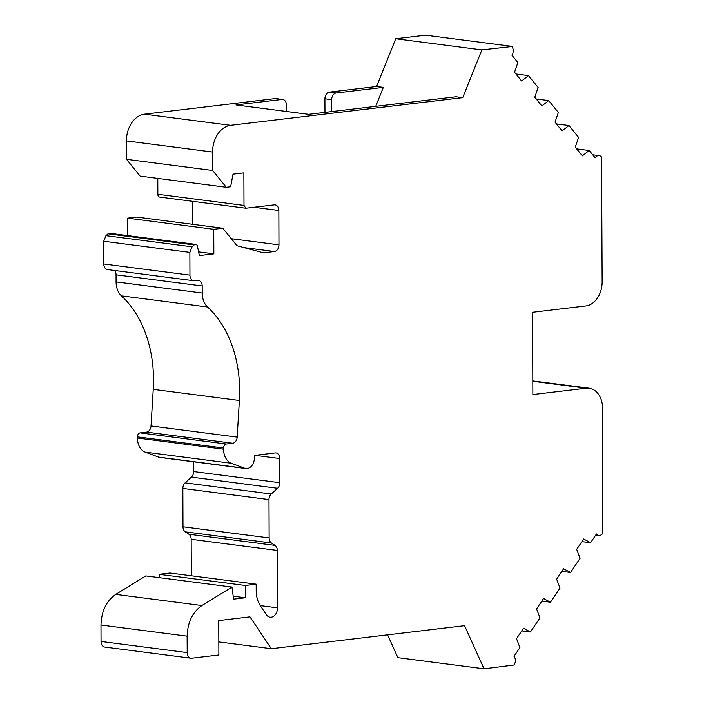 <?xml version="1.0" encoding="UTF-8"?>
<svg xmlns="http://www.w3.org/2000/svg" width="704" height="704" viewBox="0 0 704 704"><rect width="100%" height="100%" fill="white"/><g stroke="black" fill="none" stroke-linecap="round" stroke-linejoin="round"><path stroke-width="1.06" d="M254.364 455.409L275.167 452.927A6.186 4.488 -82.6 0 1 275.977 452.927A6.186 4.488 -82.6 0 1 279.708 458.524L279.796 482.698A6.186 4.488 -82.6 0 1 277.552 488.286L271.234 494.006A6.186 4.488 97.4 0 0 268.99 499.594L269.13 537.935A6.186 4.488 97.4 0 0 271.41 542.986L275.035 545.389A6.186 4.488 -82.6 0 1 277.314 550.431L277.517 607.842A8.659 6.283 -82.6 0 1 270.072 617.188A8.659 6.283 -82.6 0 1 266.35 614.698L260.48 605.95A24.772 17.978 -82.6 0 1 256.194 590.647L256.168 584.179L245.309 585.473L245.353 597.758L233.596 599.157L231.959 587.066L201.898 605.537C192.535 612.066 187.607 622.266 187.123 636.161L187.185 652.599A6.186 4.488 97.4 0 0 190.907 658.196A6.186 4.488 97.4 0 0 191.726 658.205L218.865 654.966L218.742 620.585L249.955 616.862L271.322 648.71L464.57 625.671L484.044 668.8L514.061 664.998A6.186 4.488 97.4 0 0 514.026 656.322L519.913 647.583L516.525 638.651L523.53 628.258L530.42 631.99L539.968 617.83L536.58 608.89L543.576 598.506L550.475 602.237L560.014 588.078L556.626 579.137L563.631 568.753L570.53 572.484L580.07 558.325L576.682 549.384L583.686 538.991L590.577 542.731L596.464 533.993A6.186 4.488 97.4 0 0 598.849 535.41A6.186 4.488 97.4 0 0 602.862 533.236L602.589 408.355A22.273 16.166 97.4 0 0 589.16 388.203A22.273 16.166 97.4 0 0 586.23 388.194L532.858 394.557L532.576 312.286L585.939 305.923A22.273 16.166 97.4 0 0 602.149 281.873L601.55 157.036A6.186 4.488 97.4 0 0 599.157 155.619A6.186 4.488 97.4 0 0 595.153 157.802L589.213 150.48L582.349 155.848L575.274 147.136L578.6 137.403L568.964 125.532L562.1 130.9L555.034 122.188L558.36 112.455L548.724 100.575L541.86 105.952L534.794 97.24L538.111 87.498L528.484 75.627L521.62 81.004L514.545 72.292L517.871 62.55L511.931 55.229A6.186 4.488 97.4 0 0 511.896 46.552L481.888 49.905L462.722 97.645L230.586 125.321A24.754 17.961 97.4 0 0 212.582 152.038L212.643 170.465L226.274 187.264L230.639 186.745L233.015 174.17L243.874 172.876L243.989 205.418L245.828 208.217L274.296 204.873A6.186 4.488 -82.6 0 1 275.114 204.882A6.186 4.488 -82.6 0 1 278.846 210.478L278.96 244.86A6.186 4.488 -82.6 0 1 274.463 251.539L263.446 252.85L237.002 245.722L222.798 228.219L213.752 229.293L213.84 253.854L199.373 255.578L197.481 246.409A3.098 2.244 97.4 0 0 195.694 244.394A3.098 2.244 97.4 0 0 194.163 244.939L192.095 246.805L189.86 252.393L189.939 275.132A6.186 4.488 97.4 0 0 193.662 280.729A6.186 4.488 97.4 0 0 194.48 280.729L197.648 280.359A6.186 4.488 -82.6 0 1 198.458 280.359A6.186 4.488 -82.6 0 1 202.189 285.956L202.215 293.031A18.559 13.473 97.4 0 0 207.566 306.997A111.382 80.81 -82.6 0 1 239.378 400.488L237.169 437.105A6.186 4.488 -82.6 0 1 232.681 443.247L226.266 444.013A3.714 2.693 97.4 0 0 223.564 448.026L223.573 449.187A16.086 11.669 97.4 0 0 231.361 463.267L244.693 468.248A9.9 7.181 97.4 0 0 245.863 468.547A9.9 7.181 97.4 0 0 254.373 457.864L254.364 455.409M484.044 668.8L397.901 657.65L387.605 634.85M231.959 587.066L145.816 575.925L115.755 594.387C106.392 600.917 101.464 611.125 100.98 625.011L101.033 641.458A6.186 4.488 97.4 0 0 104.764 647.055L190.907 658.196M256.168 584.179L170.025 573.038L159.166 574.332L159.183 577.65M193.618 461.78L193.653 471.548A6.186 4.488 -82.6 0 1 191.409 477.136L185.09 482.856A6.186 4.488 97.4 0 0 182.846 488.444L182.978 526.786A6.186 4.488 97.4 0 0 185.266 531.837L188.892 534.239A6.186 4.488 -82.6 0 1 191.171 539.29L191.294 575.784M114.602 270.494A6.186 4.488 -82.6 0 1 116.046 274.806L116.072 281.882A18.559 13.473 97.4 0 0 121.422 295.847A111.382 80.81 -82.6 0 1 153.234 389.347L151.017 425.964A6.186 4.488 -82.6 0 1 146.538 432.106L140.122 432.872A3.714 2.693 97.4 0 0 137.421 436.876L137.43 438.038A16.086 11.669 97.4 0 0 145.218 452.118L158.55 457.107A9.9 7.181 97.4 0 0 159.72 457.398L245.863 468.547M195.694 244.394L109.551 233.253A3.098 2.244 97.4 0 0 108.02 233.798L105.952 235.664L103.708 241.252L103.787 263.982A6.186 4.488 97.4 0 0 107.518 269.579L193.662 280.729M222.798 228.219L136.655 217.07L127.609 218.152L127.67 235.594M192.702 201.344L192.782 224.33M157.846 194.278A3.098 2.244 97.4 0 0 159.702 197.076L245.837 208.217L243.989 205.418L157.846 194.278L157.784 178.402M230.586 125.321L144.443 114.18A24.754 17.961 97.4 0 0 126.438 140.897L126.5 159.315L140.131 176.114L226.274 187.264M144.443 114.18L275.15 98.595A6.186 4.488 97.4 0 1 275.959 98.595L282.718 99.466A6.186 4.488 97.4 0 0 281.899 99.466L235.963 104.94L308.598 114.338L455.963 96.774L462.722 97.645M511.738 46.35L425.594 35.2L395.745 38.755L376.578 86.495L329.419 92.118A6.186 4.488 97.4 0 0 324.914 98.798L324.966 112.394M590.577 542.731L581.926 541.605M570.53 572.484L561.871 571.366M550.475 602.237L541.816 601.119M530.42 631.99L521.77 630.872M218.812 641.916L271.322 648.71M589.213 150.48L576.673 148.852M568.964 125.532L556.424 123.904M548.724 100.575L536.184 98.956M528.484 75.627L515.944 74.008M376.578 86.495L383.337 87.375L336.178 92.998A6.186 4.488 97.4 0 0 331.672 99.678L324.914 98.798M395.745 38.755L481.888 49.905M375.725 106.339L383.337 87.375M331.716 111.584L331.672 99.678M282.718 99.466A6.186 4.488 97.4 0 1 286.449 105.063L286.466 111.478M212.643 170.465L126.5 159.315M213.752 229.293L127.609 218.152M213.84 253.854L198.607 251.882M159.166 574.332L245.309 585.473M245.353 597.758L233.191 596.182M336.178 92.998L329.419 92.118M281.899 99.466L275.15 98.595M532.814 381.286L586.23 388.194M212.582 152.038L126.438 140.897M194.163 244.939L108.02 233.798M105.952 235.664L192.095 246.805M140.122 432.872L226.266 444.013M223.564 448.026L137.421 436.876M223.573 449.187L137.43 438.038M231.361 463.267L145.218 452.118M244.693 468.248L158.55 457.107M115.755 594.387L201.898 605.537M103.708 241.252L189.86 252.393M103.787 263.982L189.939 275.132M116.046 274.806L202.189 285.956M116.072 281.882L202.215 293.031M121.422 295.847L207.566 306.997M153.234 389.347L239.378 400.488M151.017 425.964L237.169 437.105M146.538 432.106L232.681 443.247M255.006 455.33L279.708 458.524M193.653 471.548L279.796 482.698M191.409 477.136L277.552 488.286M185.09 482.856L271.234 494.006M182.846 488.444L268.99 499.594M182.978 526.786L269.13 537.935M185.266 531.837L271.41 542.986M188.892 534.239L275.035 545.389M191.171 539.29L277.314 550.431M260.26 605.607L277.517 607.842M100.98 625.011L187.123 636.161M101.033 641.458L187.185 652.599M254.135 207.284L278.846 210.478M231.299 238.691L278.96 244.86M243.927 247.588L274.463 251.539M592.706 154.792L599.157 155.619M595.778 535.014L598.849 535.41M532.814 380.917L589.16 388.203"/></g></svg>
